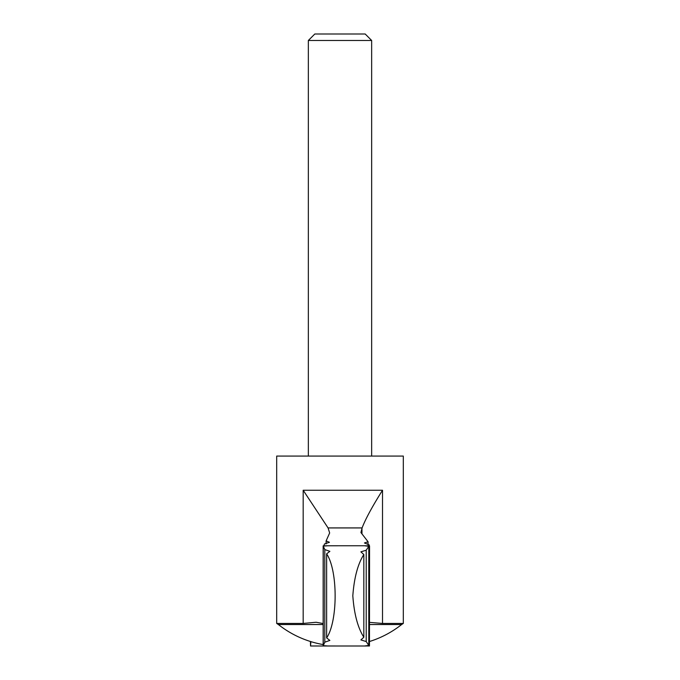 <?xml version="1.0" encoding="UTF-8"?>
<svg xmlns="http://www.w3.org/2000/svg" width="680" height="680" viewBox="0 0 680 680"><rect width="100%" height="100%" fill="white"/><g stroke="black" fill="none" stroke-linecap="round" stroke-linejoin="round"><path stroke-width="1.02" d="M369.325 545.768L369.121 544.808L364.446 542.971L368.05 541.748L360.927 532.55L362.1 527.927C365.406 519.188 372.215 506.634 382.517 490.246L303.178 490.246L328.066 527.927L362.1 527.927M323.561 546.626L324.462 543.975L329.426 542.292L326.111 540.914L329.655 532.958L328.066 527.927M352.801 646L310.539 645.991L310.879 641.631M371.654 40.477L308.346 40.477L314.815 34L365.185 34L371.654 40.477L371.654 456.067M308.346 40.477L308.346 456.067M323.161 623.534L316.106 622.26L303.178 623.441L276.692 623.441L276.692 456.067L403.308 456.067L403.308 623.441L382.517 623.441L382.517 490.246M326.111 543.898L326.111 540.914M369.572 622.387L382.517 623.441M276.692 623.441L278.383 624.538L323.161 624.538M368.05 544.722L368.05 541.748M369.461 645.991L364.99 645.932L368.798 645.456L368.798 546.303L364.99 545.827L369.461 545.768L369.461 645.991L369.546 545.998M326.638 637.917C337.934 621.197 337.994 570.715 326.638 553.843L326.638 637.917L329.868 640.415L324.819 642.167L324.819 549.593L323.247 546.074C328.559 545.793 328.534 545.708 323.161 545.836C328.534 545.708 328.559 545.793 323.247 546.074L323.247 645.677C328.559 645.966 328.534 646.051 323.161 645.923L323.161 545.836M363.825 554.514C357.825 563.975 354.161 577.728 352.818 595.774C354.11 613.87 357.782 627.691 363.825 637.245L363.825 554.514L360.885 551.846L366.223 550.205L368.798 546.303M327.344 645.991L366.061 646M324.819 642.167L323.247 645.677C328.559 645.966 328.534 646.051 323.161 645.923M366.061 545.76L327.344 545.768M310.539 645.991L310.454 641.495M324.819 549.593L329.868 551.336L326.638 553.843M363.825 637.245L360.885 639.914L366.223 641.554L368.798 645.456M369.452 546.626L369.461 545.768M366.223 641.554L366.223 550.205M303.178 623.441L303.178 490.246M369.546 624.538L401.616 624.538L403.308 623.441M361.973 533.537L361.973 528.402M278.383 624.538A99.186 99.186 0 0 0 323.161 644.563M369.546 641.495A99.186 99.186 0 0 0 401.616 624.538"/></g></svg>
